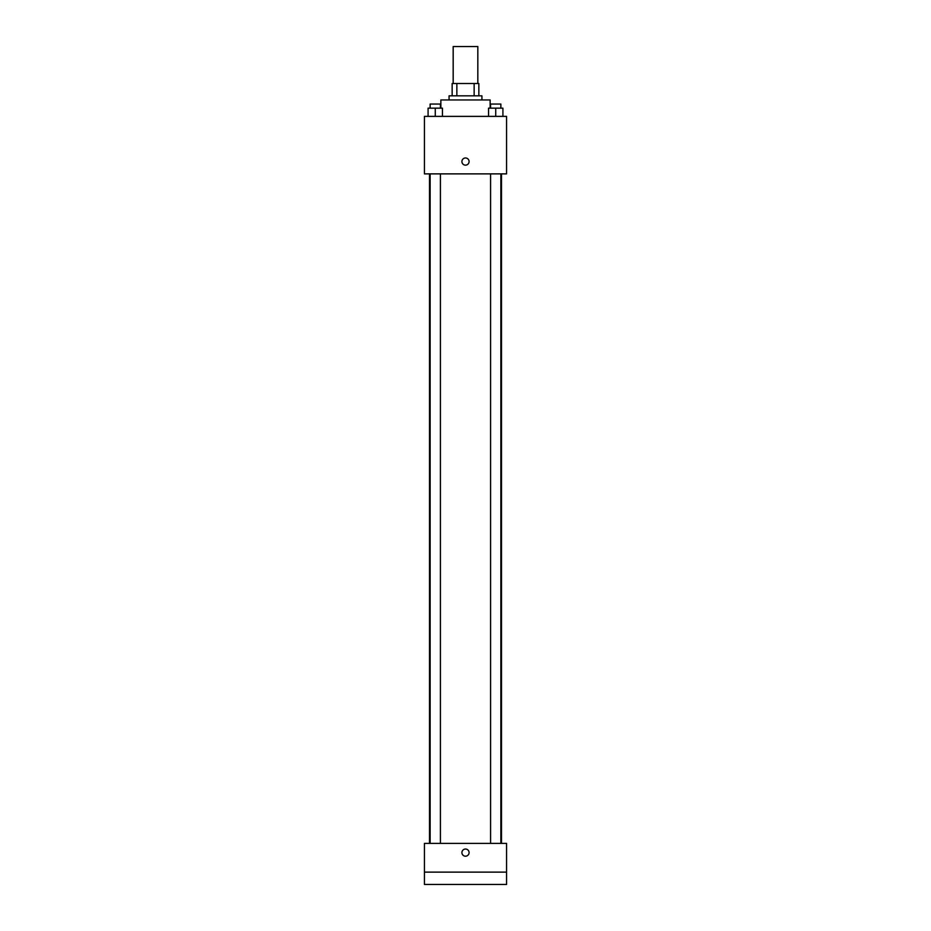 <?xml version="1.0" encoding="UTF-8"?>
<svg xmlns="http://www.w3.org/2000/svg" width="931" height="931" viewBox="0 0 931 931"><rect width="100%" height="100%" fill="white"/><g stroke="black" fill="none" stroke-linecap="round" stroke-linejoin="round"><path stroke-width="1.4" d="M477.824 83.511L477.824 46.55L453.176 46.55L453.176 83.511M456.853 95.835L456.853 83.511L452.152 83.511L452.152 95.835L452.152 83.511M456.853 83.511L478.848 83.511L478.848 95.835M474.147 95.835L474.147 83.511M449.068 99.943L449.068 95.835L481.932 95.835L481.932 99.943M490.148 108.159L490.148 99.943L440.852 99.943L440.852 108.159M424.431 116.375L506.569 116.375L506.569 173.876L424.431 173.876L424.431 116.375M465.5 165.148A3.596 3.596 0 0 1 462.393 159.76A3.596 3.596 0 0 1 468.607 159.76A3.596 3.596 0 0 1 465.5 165.148M424.431 843.381L506.569 843.381L506.569 884.45L424.431 884.45L424.431 843.381M465.5 856.206A3.596 3.596 0 0 1 462.393 850.818A3.596 3.596 0 0 1 468.607 850.818A3.596 3.596 0 0 1 465.5 856.206M424.431 872.126L506.569 872.126M488.542 116.375L488.542 108.159L502.915 108.159L502.915 116.375L502.915 108.159M495.734 116.375L495.734 108.159M500.866 108.159L500.866 104.051L490.59 104.051L490.59 108.159M428.085 116.375L428.085 108.159L442.458 108.159L442.458 116.375L442.458 108.159M435.266 116.375L435.266 108.159M440.41 108.159L440.41 104.051L430.134 104.051L430.134 108.159M501.483 843.381L501.483 173.876M429.517 843.381L429.517 173.876M490.59 173.876L490.59 843.381M500.866 173.876L500.866 843.381M440.41 843.381L440.41 173.876M430.134 843.381L430.134 173.876"/></g></svg>
